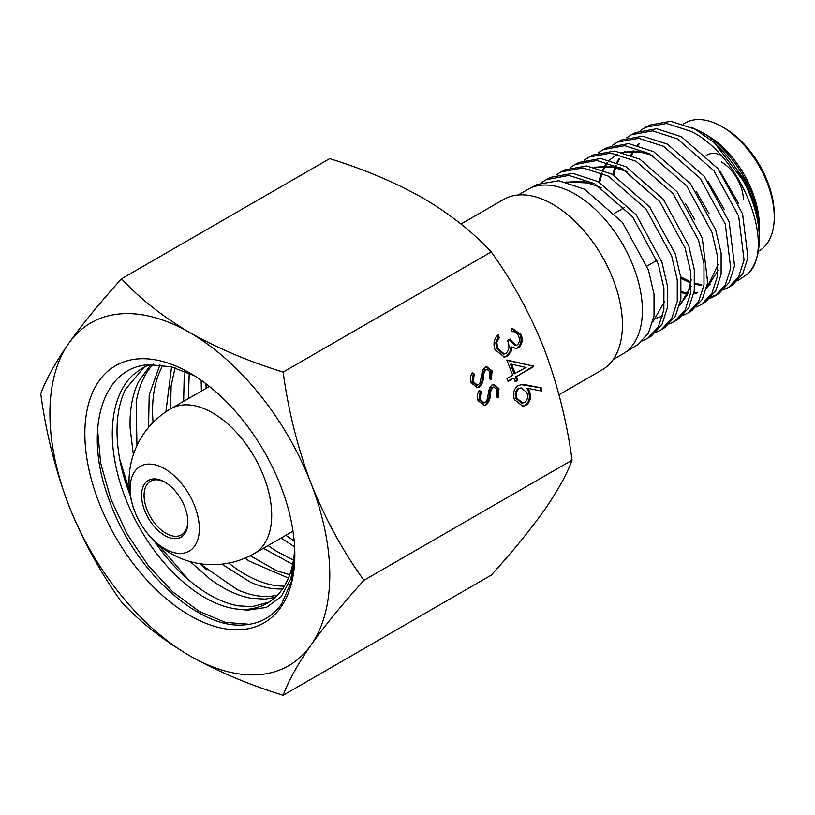 <?xml version="1.0" encoding="UTF-8"?>
<svg xmlns="http://www.w3.org/2000/svg" width="815" height="815" viewBox="0 0 815 815"><rect width="100%" height="100%" fill="white"/><g stroke="black" fill="none" stroke-linecap="round" stroke-linejoin="round"><path stroke-width="1.22" d="M701.735 132.213L707.074 135.3A73.89 42.655 60 0 1 759.325 225.786L759.325 229.85L756.585 208.416C749.505 178.342 726.185 145.905 701.735 132.213L691.171 127.181M774.25 217.167L774.25 214.294A70.365 40.628 60 0 0 724.494 128.118L722.009 126.682A73.89 42.655 60 0 1 774.25 217.167A73.89 42.655 60 0 1 758.948 251L758.266 251.387M759.315 230.564L759.325 229.85M645.5 127.313L649.636 125.123L670.735 121.282L695.205 129.218L714.337 142.645L746.825 185.443L756.116 209.231L759.325 231.266L759.325 238.693A89.691 51.783 60 0 1 748.445 273.422C776.237 246.079 741.65 156.042 691.14 131.419L666.629 123.473L645.5 127.313L640.722 130.369M714.337 142.645A89.691 51.783 60 0 1 759.325 238.693M737.799 280.655L748.445 273.422M518.208 194.979L527.723 189.488A94.998 54.85 60 0 1 528.772 188.897L537.258 184.424L558.805 180.747L584.477 189.182L622.538 222.515L648.465 270.091L654.027 294.266L654.027 315.884L648.404 333.172L637.799 344.562L623.75 353.404A94.998 54.85 60 0 1 622.721 354.026L613.206 359.517M528.772 188.897A94.998 54.85 60 0 1 575.217 194.184A94.998 54.85 60 0 1 636.994 276.947A94.998 54.85 60 0 1 623.75 353.404M631.401 134.75L635.496 132.59L656.727 128.729L681.391 136.706L717.832 168.481L742.567 213.846L747.966 257.571L742.648 274.074L732.583 284.924L728.63 287.4L738.726 276.54L744.044 260.046L738.685 216.22L713.869 170.692L677.367 138.876L652.672 130.879L631.401 134.75L626.633 137.806M723.516 289.916L728.63 287.4M617.342 142.167L621.356 140.048L642.719 136.176L667.526 144.204L704.18 176.213L729.17 221.914L734.549 265.935L729.211 282.51L718.993 293.471L715.112 295.916L725.36 284.914L730.719 268.267L725.299 224.125L700.279 178.414L663.583 146.343L638.726 138.295L617.342 142.167L612.493 145.274M716.996 294.612L711.658 296.701M710.008 298.422L715.112 295.916M603.222 149.614L607.195 147.525L628.722 143.613L653.681 151.702L690.59 183.874L715.662 229.871L721.143 253.241L721.112 274.237L715.723 290.955L705.505 301.957L701.674 304.362L711.933 293.329L717.322 276.601L717.373 255.615L711.913 232.224L686.8 186.085L649.789 153.811L624.799 145.691L603.222 149.614L598.414 152.711M696.499 306.909L701.674 304.362M589.184 157.02L593.076 154.972L614.693 151.06L639.846 159.2L676.97 191.668L702.265 237.97L707.705 282.55L702.275 299.39L691.925 310.505L688.166 312.868L698.526 301.744L703.987 284.883L703.956 263.765L698.516 240.14L673.159 193.746L636.026 161.258L610.812 153.118L589.184 157.02L584.274 160.178M683.011 315.405L688.166 312.868M575.054 164.477L578.894 162.45L600.706 158.477L625.971 166.708L663.369 199.298L688.777 245.967L694.309 269.663L694.248 290.924L688.797 307.846L678.426 319.001L674.718 321.324L685.14 310.128L690.59 293.156L690.641 271.853L685.12 248.127L659.702 201.448L622.212 168.746L596.926 160.504L575.054 164.477L570.184 167.615M669.472 323.912L674.718 321.324M656.004 332.388L661.23 329.82L671.703 318.563L677.265 301.479L677.255 280.095L671.743 256.195L646.101 209.149L608.469 176.183L582.919 167.931L560.975 171.914L564.805 169.887L586.678 165.944L612.157 174.186L649.749 207.091L675.329 253.964L680.841 277.823L680.871 299.187L675.34 316.271L664.867 327.528M546.142 179.738L550.655 177.354L572.711 173.361L598.281 181.704L636.179 214.773L661.912 262.063L667.465 286.075L667.404 307.591L661.892 324.716L651.338 336.035L647.762 338.296L658.337 326.937L663.858 309.751L663.909 288.164L658.316 264.091L632.562 216.77L594.634 183.681L568.88 175.398L546.142 179.738L541.731 182.479M642.465 340.914L647.762 338.296M560.975 171.914L556.064 175.062M706.218 155.522A35.188 20.314 60 0 1 720.491 154.901M199.329 528.731A48.941 28.26 -120 0 0 164.712 468.788A48.941 28.26 -120 0 0 130.105 488.776A48.941 28.26 -120 0 0 135.728 513.847A48.941 28.26 -120 0 0 145.814 531.309A48.941 28.26 -120 0 0 181.205 553.405A48.941 28.26 -120 0 0 199.329 528.731M141.576 495.398A32.722 18.888 -120 0 0 164.712 535.475A32.722 18.888 -120 0 0 187.858 522.109A32.722 18.888 -120 0 0 164.722 482.042A32.722 18.888 -120 0 0 141.576 495.398M165.343 482.409A30.96 17.879 -120 0 0 150.48 481.227A30.96 17.879 -120 0 0 144.072 495.398A30.96 17.879 -120 0 0 157.58 526.551A30.96 17.879 -120 0 0 181.439 534.854A30.96 17.879 -120 0 0 187.847 521.376M559.009 394.766L602.041 369.918A98.432 56.826 -120 0 0 622.426 324.859A98.432 56.826 -120 0 0 579.465 225.806A98.432 56.826 -120 0 0 503.619 199.441L460.995 224.043M721.509 162.012A30.96 17.879 60 0 1 743.402 199.93M683.327 124.023L685.058 123.024A73.89 42.655 60 0 1 722.009 126.682L724.494 128.118M756.585 208.416L744.941 180.604L726.786 155.482M738.685 203.648L720.154 171.486M639.092 144.051L637.921 145.274M633.815 150.897L631.584 155.308M680.729 276.886L690.988 282M694.92 283.325L701.746 284.649M707.369 284.71L710.731 284.221M724.372 209.567L707.95 181.195M625.074 151.641L623.995 152.762M619.787 158.416L617.515 162.705M616.242 165.791L615.997 166.474M615.702 167.33L613.766 175.072M681.513 291.821L688.166 293.064M693.891 293.135L697.12 292.697M706.483 288.775L717.923 270.58M709.132 213.785L696.132 191.352M646.59 152.161L621.865 152.232M617.536 154.178L611.433 158.589M610.893 159.108L609.885 160.137M607.776 162.643L605.993 165.211M605.586 165.873L603.395 170.101M602.173 173.116L601.847 174.043M601.572 174.889L599.697 182.489M694.563 219.367L685.384 203.373M679.629 305.452L691.242 286.136M620.103 167.635L594.043 167.157M589.785 169.021L589.276 169.296M653.579 318.563L656.503 318.095M657.206 317.931L662.646 315.914M652.784 322.098L664.561 301.489M593.768 183.212L566.119 182.02M639.042 143.674L637.493 145.151M633.061 150.877L630.851 155.023M680.912 278.353L690.835 283.039M694.879 284.292L701.44 285.393M707.257 285.27L710.334 284.72M624.443 151.784L623.567 152.65M619.054 158.385L616.802 162.419M615.468 165.455L615.152 166.28M614.846 167.116L612.829 174.553M681.472 292.779L687.87 293.808M693.779 293.716L696.693 293.227M706.544 288.541L718.025 264.681M652.764 155.502L636.749 151.091L622.334 152.344M617.607 154.198L609.467 160.025M607.246 162.48L605.25 165.211M604.842 165.853L602.672 169.815M601.389 172.78L598.76 181.969M679.69 305.207L687.503 294.643L691.252 279.667M626.918 171.486L609.865 166.199L594.522 167.269M589.866 169.041L588.114 169.938M601.185 187.582L583.041 181.368L566.619 182.142M283.141 372.088C248.758 361.473 217.656 348.331 189.844 332.652A197.913 114.263 -120 0 0 119.876 313.907A197.913 114.263 -120 0 0 68.654 343.482A197.913 114.263 -120 0 0 68.654 505.076A197.913 114.263 -120 0 0 189.844 655.841A197.913 114.263 -120 0 0 311.035 645.011A197.913 114.263 -120 0 0 311.035 483.417C297.669 447.975 288.367 410.862 283.141 372.088L491.262 251.927C512.523 281.45 530.158 313.755 544.155 348.83C557.643 384.751 566.945 421.864 572.059 460.169C566.873 474.31 557.572 491.068 544.155 510.424C530.045 530.219 512.411 551.786 491.262 575.115L283.141 695.277C288.327 681.126 297.628 664.378 311.035 645.011C325.144 625.227 342.779 603.66 363.938 580.321L572.059 460.169M363.938 580.321C342.891 551.215 325.256 518.921 311.035 483.417A197.913 114.263 -120 0 0 189.844 332.652C162.633 316.556 139.864 298.596 121.547 278.791C100.347 302.182 82.723 323.738 68.654 343.482C55.206 362.879 45.915 379.637 40.75 393.737C45.976 432.521 55.277 469.634 68.654 505.076C82.865 540.569 100.5 572.874 121.547 601.979C139.925 621.835 162.684 639.785 189.844 655.841C217.727 671.55 248.83 684.692 283.141 695.277M206.144 388.348L205.93 383.733M294.184 540.997L285.871 535.292M281.124 538.032L294.612 546.824M201.152 380.248L201.407 391.088M188.377 398.606L189.233 373.209M293.441 560.109L275.419 550.624L268.094 545.561M263.357 548.291L292.646 564.347M185.239 371.436L184.149 378.578L183.63 401.347M170.61 408.865L171.119 386.096L175.042 367.799M289.712 574.687L276.815 570.826L250.205 555.728M245.009 558.122L249.105 561.077L288.408 578.049M171.588 366.862L165.883 411.83M153.077 422.465L152.874 419.664C151.712 401.489 153.882 385.709 159.394 372.323L162.847 365.181M284.262 586.24L277.446 585.842C264.203 584.233 250.419 578.487 236.075 568.605L228.679 563.104M221.853 564.153L250.551 582.256C262.145 587.35 272.994 589.54 283.1 588.848M159.944 364.845L149.206 394.796L148.544 427.447M136.94 445.652L136.176 402.325C138.744 386.381 144.449 373.667 153.271 364.162M277.365 595.276L270.071 596.366C259.965 597.069 249.115 594.869 237.522 589.785L199.777 563.674M190.15 561.596L209.771 578.874C224.054 589.439 237.939 595.928 251.397 598.322L265.333 599.107L275.307 597.303M150.785 364.641L138.428 381.848C132.346 394.654 129.575 409.996 130.125 427.875L133.344 454.638M130.349 495.826L128.627 491.272C121.578 471.946 117.727 453.323 117.095 435.393C116.545 417.514 119.316 402.172 125.398 389.376L144.459 366.862M269.184 602.061L252.304 606.625L238.377 605.851C224.909 603.446 211.024 596.957 196.741 586.393C182.468 575.716 169.316 562.044 157.285 545.367L154.025 540.691M241.271 609.447A133.089 76.844 -120 0 0 247.78 609.243A133.089 76.844 -120 0 0 267.269 603.232A133.089 76.844 -120 0 0 294.684 548.322M149.298 364.743L142.105 368.136L133.181 374.747C123.849 383.539 117.594 395.672 114.416 411.147C111.329 426.683 111.594 443.981 115.21 463.012C118.919 482.072 125.551 500.93 135.117 519.562C144.744 538.165 156.256 554.638 169.642 568.992C183.069 583.255 196.935 593.931 211.228 601.012C221.762 606.177 231.776 608.978 241.271 609.426L247.526 610.201L266.444 607.399L281.185 596.6L290.812 578.833L294.765 555.066M137.348 358.946A148.473 85.728 -120 0 0 98.921 502.366A148.473 85.728 -120 0 0 242.34 629.547A148.473 85.728 -120 0 0 294.836 554.862A148.473 85.728 -120 0 0 189.844 373.015A148.473 85.728 -120 0 0 137.348 358.946M294.826 553.976L291.403 581.604L281.644 603.864C272.322 616.955 259.639 623.974 243.583 624.911C198.666 629.048 134.699 571.121 109.882 501.816C82.723 432.796 101.091 366.404 149.522 364.723L171.232 366.781L194.418 375.776M486.219 404.79L484.344 405.412L477.987 400.572C476.806 396.793 477.254 393.35 479.312 390.263L481.166 391.852L480.035 399.391L484.242 402.834L485.353 402.467L486.952 400.42L489.407 388.205L491.883 385.016L493.656 384.446L498.974 388.653L498.26 397.435L496.233 396.059L496.834 389.58L493.758 386.972L492.861 387.268L490.946 390.446L490.294 395.041C490.141 399.258 488.786 402.508 486.219 404.79L483.774 405.422M512.716 375.206L506.808 359.996L533.377 366.078L533.601 366.669L516.384 376.612L517.82 380.31L515.263 381.787L513.827 378.079L508.091 381.4L506.971 378.517L512.716 375.206M517.26 344.908C519.593 342.697 520.062 339.794 518.666 336.208C517.27 332.978 515.131 331.471 512.238 331.715L511.117 328.832L512.594 328.577L521.203 334.69C523.098 340.262 522.15 344.633 518.371 347.791L516.119 348.535L511.8 346.996L511.025 351.703L507.348 356.165L504.465 357.082L495.011 349.716C492.943 343.563 494.002 338.582 498.199 334.782L499.32 337.665L496.855 342.157L497.588 348.29L504.261 353.985L506.013 353.415C509.334 350.053 509.813 345.743 507.45 340.507L509.996 339.04L516.109 345.285L517.26 344.908M518.218 385.617L521.661 384.558L526.836 385.026L541.894 388.042L541.405 391.037L528.069 388.368L529.597 391.546C531.462 397.608 530.229 402.192 525.92 405.32L522.945 406.298L514.408 399.696C512.513 393.502 513.786 388.806 518.218 385.617M479.332 387.033L477.447 387.655L471.101 382.816C469.919 379.036 470.367 375.593 472.425 372.506L474.279 374.095L473.138 381.634L477.356 385.077L478.466 384.711L480.066 382.663L482.521 370.448L484.996 367.259L486.759 366.689L492.087 370.896L491.374 379.678L489.336 378.303L489.947 371.823L486.861 369.215L485.964 369.511L484.049 372.689L483.407 377.284C483.254 381.502 481.889 384.751 479.332 387.033L476.887 387.665M121.547 278.791L329.668 158.63C364.05 169.245 395.153 182.387 422.965 198.065C450.175 214.162 472.934 232.122 491.262 251.927M249.482 624.29L225.347 622.385L199.166 611.362L172.8 591.924L148.136 565.406L126.926 533.621L110.718 498.739L100.663 463.165L97.545 429.332M188.805 580.066L157.692 544.084M129.728 491.761L119.744 459.212M206.47 569.705L200.307 563.756M512.095 328.628L520.123 334.792L521.203 334.69M520.123 334.792C522.018 340.364 521.08 344.725 517.291 347.883L518.371 347.791M517.291 347.883L515.579 348.555M511.025 351.703L509.946 351.795L510.72 347.098L511.8 346.996M509.946 351.795L506.268 356.267L507.348 356.165M506.268 356.267L503.935 357.113M497.384 335.566L498.24 337.756L499.32 337.665M498.24 337.756L495.775 342.249L496.855 342.157M495.775 342.249L496.508 348.382L497.588 348.29M496.508 348.382L503.191 354.077L504.261 353.985M509.1 339.56L515.029 345.377L516.109 345.285M506.961 360.373L533.377 366.078M532.297 366.18L533.601 366.669M532.531 366.76L516.384 376.612M515.304 376.703L516.741 380.401L517.82 380.31M516.741 380.401L515.1 381.349M507.918 380.972L513.827 378.079M511.555 364.173L510.475 364.274L514.184 373.83L526.072 367.494L511.555 364.173L515.263 373.728M521.152 384.619L541.894 388.042M540.824 388.134L540.376 390.833M529.597 391.546L528.517 391.648L526.989 388.46L528.069 388.368M528.517 391.648C530.382 397.7 529.149 402.294 524.84 405.412L525.92 405.32M524.84 405.412L522.415 406.318M521.121 387.92L518.167 388.643C515.263 390.976 514.52 394.256 515.946 398.474L521.875 403.18L524.666 402.518C527.58 400.084 528.303 396.722 526.806 392.423L521.121 387.92L519.236 388.541C516.343 390.884 515.6 394.165 517.016 398.382L522.955 403.079M515.946 398.474L517.016 398.382M518.167 388.643L519.236 388.541M478.935 390.956L481.166 391.852M480.086 391.944L478.955 399.493L480.035 399.391M478.955 399.493L483.163 402.936L484.242 402.834M493.106 384.527L497.904 388.755L498.974 388.653M497.904 388.755L497.181 397.537M493.758 386.972L492.861 387.268M491.781 387.37L489.866 390.548L490.946 390.446M489.866 390.548L489.224 395.132L490.294 395.041M489.224 395.132C489.061 399.35 487.706 402.6 485.139 404.882M472.038 373.199L474.279 374.095M473.199 374.187L472.068 381.736L473.138 381.634M472.068 381.736L476.276 385.179L477.356 385.077M486.219 366.77L491.007 370.998L492.087 370.896M491.007 370.998L490.294 379.78M486.861 369.215L485.964 369.511M484.894 369.613L482.979 372.791L484.049 372.689M482.979 372.791L482.327 377.376L483.407 377.284M482.327 377.376C482.174 381.593 480.819 384.843 478.252 387.125M145.814 531.309A83.558 83.558 0 0 0 254.392 553.466A83.558 48.248 -120 0 0 271.701 515.223A83.558 48.248 -120 0 0 212.613 412.879A83.558 48.248 -120 0 0 170.824 408.733A83.558 83.558 0 0 0 135.728 513.847M525.757 385.118L526.836 385.026M664.857 327.528L661.23 329.82M209.424 386.453L170.824 408.733M656.982 260.301L647.049 266.036M624.606 207.489L614.632 213.245M292.993 531.186L254.392 553.466"/></g></svg>
